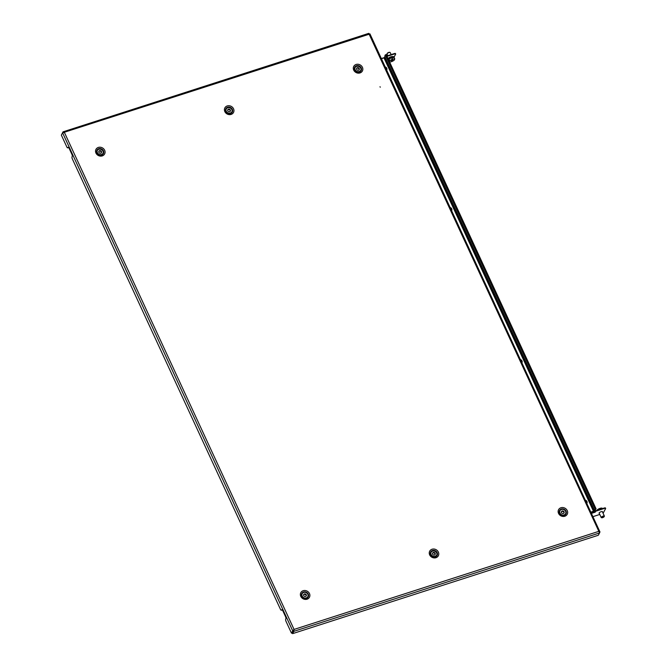 <?xml version="1.0" encoding="UTF-8"?>
<svg xmlns="http://www.w3.org/2000/svg" width="667" height="667" viewBox="0 0 667 667"><rect width="100%" height="100%" fill="white"/><g stroke="black" fill="none" stroke-linecap="round" stroke-linejoin="round"><path stroke-width="1" d="M380.248 87.227L380.015 86.718L380.248 87.227M293.872 629.765L293.497 630.657L293.822 631.357L294.055 629.431L64.357 132.316L63.006 131.841L368.784 33.35L369.143 34.225L62.59 132.825L61.347 135.109L66.808 146.923A1.743 0.625 -107.8 0 0 67.726 147.866A1.743 0.625 -107.8 0 0 67.892 147.715L68.017 147.474A1.743 0.625 72.2 0 1 68.184 147.324A1.743 0.625 72.2 0 1 69.101 148.266L71.886 154.294A1.743 0.625 -107.8 0 1 72.194 156.512L72.061 156.753A1.743 0.625 72.2 0 0 72.37 158.971L280.448 609.296A1.743 0.625 -107.8 0 0 281.374 610.238A1.743 0.625 -107.8 0 0 281.532 610.088L281.666 609.846A1.743 0.625 72.2 0 1 281.824 609.696A1.743 0.625 72.2 0 1 282.75 610.639L285.534 616.658A1.743 0.625 -107.8 0 1 285.843 618.884L285.709 619.118A1.743 0.625 72.2 0 0 286.018 621.344L291.479 633.158L292.196 632.925L293.447 630.632L294.055 629.431L292.721 630.865L293.447 630.632M369.935 33.859L599.983 531.974L598.841 531.341L599.566 532.958L598.316 535.251L292.571 633.65L292.254 632.95L293.497 630.657M599.566 532.958L293.822 631.357L292.571 633.65M64.174 132.65L63.332 132.541L64.174 132.65M61.814 134.242L63.006 131.841L63.323 132.525M368.959 34.559L369.851 33.934L369.143 34.225L598.841 531.341L294.055 629.431M599.541 532.783L599.983 531.974L599.341 532.183M62.59 132.825L292.721 630.865L291.479 633.158M356.637 68.301L356.695 68.192A1.451 1.284 28.5 0 0 356.537 68.993L356.737 69.51A1.451 1.284 28.5 0 0 357.42 70.11L357.979 70.26A1.451 1.284 28.5 0 0 358.813 70.052L359.18 69.685A1.451 1.284 28.5 0 0 359.338 68.876L359.138 68.359A1.451 1.284 28.5 0 0 358.454 67.767L357.896 67.617A1.451 1.284 28.5 0 0 357.062 67.826L356.695 68.192M354.869 68.192A3.193 2.818 28.5 0 0 361.005 69.685A3.193 2.818 28.5 0 0 354.869 68.192M355.102 67.475A3.193 2.818 28.5 0 0 357.395 71.869A3.193 2.818 28.5 0 0 360.705 70.519M357.896 67.617L357.637 68.101A1.451 1.284 28.5 0 0 356.795 68.301L357.062 67.826M359.238 69.06L358.879 68.843A1.451 1.284 28.5 0 0 358.196 68.242L358.454 67.767M358.196 68.242L357.687 67.992M358.879 68.843L359.138 68.359M358.979 70.06A1.451 1.284 28.5 0 0 359.079 69.36L359.338 68.876M358.946 70.118L359.18 69.685M561.347 512.815L561.614 512.873A1.451 1.284 28.5 0 0 562.331 513.44L562.89 513.557A1.451 1.284 28.5 0 0 563.707 513.307L564.049 512.906A1.451 1.284 28.5 0 0 564.149 512.098L563.923 511.589A1.451 1.284 28.5 0 0 563.206 511.03L562.64 510.914A1.451 1.284 28.5 0 0 561.822 511.164L561.489 511.556A1.451 1.284 28.5 0 0 561.389 512.364L561.347 512.815M560.964 514.415A3.193 2.818 28.5 0 0 564.574 510.055A3.193 2.818 28.5 0 0 560.964 514.415M559.938 510.772A3.193 2.818 28.5 0 0 565.508 513.873A3.193 2.818 28.5 0 0 565.541 513.815M564.149 512.098L563.89 512.573A1.451 1.284 28.5 0 1 563.807 513.348L564.049 512.906M562.64 510.914L562.381 511.389A1.451 1.284 28.5 0 0 561.564 511.639L561.822 511.164M564.04 512.298L563.665 512.064A1.451 1.284 28.5 0 0 562.948 511.506L563.206 511.03M562.948 511.506L562.456 511.264M563.665 512.064L563.923 511.589M434.867 554.936L435.092 554.502A1.451 1.284 28.5 0 0 435.293 553.718L435.117 553.193A1.451 1.284 28.5 0 0 434.459 552.568L433.909 552.401A1.451 1.284 28.5 0 0 433.058 552.568L432.675 552.918A1.451 1.284 28.5 0 0 432.474 553.71L432.65 554.235A1.451 1.284 28.5 0 0 433.308 554.861L433.858 555.027A1.451 1.284 28.5 0 0 434.709 554.861L435.092 554.502M434.951 554.777A1.451 1.284 28.5 0 0 435.034 554.194L435.293 553.718M435.201 553.877L435.117 553.193M436.927 554.585A3.193 2.818 28.5 0 0 430.84 552.843A3.193 2.818 28.5 0 0 436.927 554.585M431.049 552.251A3.193 2.818 28.5 0 0 436.618 555.353A3.193 2.818 28.5 0 0 436.652 555.294M433.058 552.568L432.8 553.043A1.451 1.284 28.5 0 1 433.65 552.876L433.909 552.401M434.859 553.668A1.451 1.284 28.5 0 0 434.2 553.043L434.459 552.568M434.2 553.043L433.692 552.793M227.755 109.78L227.806 109.671A1.451 1.284 28.5 0 0 227.655 110.48L227.847 110.997A1.451 1.284 28.5 0 0 228.531 111.589L229.098 111.739A1.451 1.284 28.5 0 0 229.932 111.531L230.298 111.164A1.451 1.284 28.5 0 0 230.448 110.363L230.257 109.847A1.451 1.284 28.5 0 0 229.573 109.246L229.006 109.096A1.451 1.284 28.5 0 0 228.172 109.305L227.806 109.671M225.98 109.68A3.193 2.818 28.5 0 0 232.124 111.164A3.193 2.818 28.5 0 0 225.98 109.68M226.221 108.954A3.193 2.818 28.5 0 0 228.506 113.348A3.193 2.818 28.5 0 0 231.824 112.006M229.006 109.096L228.748 109.58A1.451 1.284 28.5 0 0 227.914 109.78L228.172 109.305M230.357 110.539L229.998 110.322A1.451 1.284 28.5 0 0 229.315 109.721L229.573 109.246M229.315 109.721L228.806 109.48M229.998 110.322L230.257 109.847M230.09 111.539A1.451 1.284 28.5 0 0 230.19 110.839L230.448 110.363M230.065 111.597L230.298 111.164M101.05 153.227L101.267 152.826A1.451 1.284 28.5 0 0 101.584 152.084L101.484 151.551A1.451 1.284 28.5 0 0 100.917 150.859L100.383 150.609A1.451 1.284 28.5 0 0 99.508 150.675L99.066 150.967A1.451 1.284 28.5 0 0 98.758 151.717L98.849 152.251A1.451 1.284 28.5 0 0 99.416 152.943L99.958 153.177A1.451 1.284 28.5 0 0 100.834 153.127L101.267 152.826M101.284 152.818A1.451 1.284 28.5 0 0 101.317 152.56L101.584 152.084M101.517 152.201L101.484 151.551M103.102 153.135A3.193 2.818 28.5 0 0 97.232 150.659A3.193 2.818 28.5 0 0 103.102 153.135M97.332 150.434A3.193 2.818 28.5 0 0 102.91 153.543A3.193 2.818 28.5 0 0 102.935 153.485M100.383 150.609L100.125 151.101A1.451 1.284 28.5 0 0 99.241 151.151L99.508 150.675M101.226 152.026A1.451 1.284 28.5 0 0 100.659 151.334L100.917 150.859M100.659 151.334L100.133 151.075M98.808 151.451A1.451 1.284 28.5 0 0 98.791 151.459L99.066 150.967M306.111 595.031L305.92 594.289A1.451 1.284 28.5 0 0 305.094 593.888L304.536 593.905A1.451 1.284 28.5 0 0 303.827 594.347L303.61 594.814A1.451 1.284 28.5 0 0 303.727 595.648L304.077 596.098A1.451 1.284 28.5 0 0 304.902 596.498L305.469 596.481A1.451 1.284 28.5 0 0 306.17 596.04L306.386 595.573A1.451 1.284 28.5 0 0 306.27 594.739L305.92 594.289M305.661 594.764A1.451 1.284 28.5 0 0 304.836 594.372L305.094 593.888M303.827 594.347L303.577 594.797A1.451 1.284 28.5 0 1 304.269 594.38L304.536 593.905M304.836 594.372L304.394 594.155M306.128 592.604A3.193 2.818 28.5 0 0 303.869 597.782A3.193 2.818 28.5 0 0 306.128 592.604M302.168 593.73A3.193 2.818 28.5 0 0 307.737 596.84A3.193 2.818 28.5 0 0 307.77 596.773M306.153 596.065L306.128 596.048A1.451 1.284 28.5 0 0 306.011 595.214L306.27 594.739M306.128 596.048L306.386 595.573M590.995 512.281L594.555 510.78L596.065 508.829L386.151 54.544L596.015 508.804M590.929 512.139L594.139 510.914L384.667 57.579L381.457 58.804M384.667 57.579L384.942 56.853M595.639 509.013L594.555 510.78M596.048 508.879L594.397 510.155L595.581 509.029M594.397 510.155L384.717 56.37L385.276 54.902L386.151 54.619M602.451 511.914A1.884 0.567 -24.8 0 1 602.451 511.923A1.884 0.567 -24.8 0 0 602.493 511.664A1.884 0.567 -24.8 0 0 600.875 511.797A1.884 0.567 -24.8 0 0 599.099 512.99A1.884 0.567 -24.8 0 0 599.066 513.24A1.884 0.567 -24.8 0 0 599.291 513.382M381.332 58.538L384.717 57.445M386.818 55.978L394.297 53.577A1.743 0.525 -24.8 0 1 395.489 53.56L395.673 53.96A1.743 0.525 155.2 0 0 394.48 53.977L394.297 53.577M395.673 53.96A1.743 0.525 155.2 0 1 395.639 54.194L394.247 56.762M387.002 56.378L394.48 53.977M603.001 513.123A1.743 0.525 155.2 0 0 603.418 512.69L605.619 508.629A1.743 0.525 155.2 0 0 605.653 508.404A1.743 0.525 155.2 0 0 604.46 508.412L595.698 511.239L595.181 512.189L591.496 513.373M595.181 512.189L594.997 511.789L591.312 512.973M593.005 516.625L599.783 514.449M604.46 508.412L604.277 508.012L595.514 510.83L594.997 511.789M604.277 508.012A1.743 0.525 -24.8 0 1 605.469 507.996L605.653 508.404M391.888 57.087C389.445 57.904 388.711 58.529 389.695 58.946M391.137 54.594L390.187 52.535A1.743 0.525 155.2 0 0 390.028 52.418A1.743 0.525 155.2 0 0 389.62 52.401A1.743 0.525 155.2 0 0 387.035 53.81A1.743 0.525 155.2 0 0 387.027 53.994L387.794 55.669M389.77 52.393A1.426 0.434 155.2 0 0 389.653 52.301A1.426 0.434 155.2 0 0 389.311 52.284A1.426 0.434 155.2 0 0 387.193 53.435A1.426 0.434 155.2 0 0 387.185 53.593M391.279 60.547L392.596 60.088M388.411 59.43L391.546 57.22L393.905 56.945L394.731 58.729L394.214 60.03M388.286 59.146L388.669 58.779L389.495 60.572L391.037 60.005L392.371 59.004L391.546 57.22M392.371 59.004L393.655 59.088A2.901 0.875 -24.8 0 0 391.037 60.005A2.901 0.875 -24.8 0 0 389.336 61.439L389.495 60.572M389.57 61.923A2.901 0.875 -24.8 0 0 389.953 61.973A2.901 0.875 -24.8 0 0 390.262 61.956A2.901 0.875 -24.8 0 0 392.88 61.039A2.901 0.875 -24.8 0 0 394.364 59.938A2.901 0.875 -24.8 0 0 394.581 59.605A2.901 0.875 -24.8 0 0 393.655 59.088L394.731 58.729M392.671 60.247L391.679 60.972L391.371 60.514M601.617 517.667A1.743 0.525 -24.8 0 1 601.359 517.642A1.743 0.525 -24.8 0 1 601.209 517.534A1.743 0.525 -24.8 0 1 601.851 516.725A1.743 0.525 -24.8 0 1 604.369 516.066A1.743 0.525 -24.8 0 1 604.352 516.258A1.743 0.525 -24.8 0 1 604.21 516.475M602.143 517.008A1.426 0.434 -24.8 0 1 603.61 516.391A1.426 0.434 -24.8 0 1 604.194 516.625A1.426 0.434 -24.8 0 1 603.677 517.133A1.426 0.434 -24.8 0 1 601.742 517.759A1.426 0.434 -24.8 0 1 602.143 517.008M599.558 509.53L599.216 508.804L596.732 510.472M602.284 508.654L601.434 508.087A2.901 0.875 155.2 0 0 600.517 508.221L599.216 508.804M602.026 508.096L600.517 508.221A2.901 0.875 155.2 0 0 597.874 509.413A2.901 0.875 155.2 0 0 597.032 510.122A2.901 0.875 155.2 0 0 596.948 510.222M585.393 500.158A2.318 2.051 -151.5 0 1 586.868 503.36L586.927 503.268M450.15 207.47A2.318 2.051 -151.5 0 1 451.634 210.672L451.684 210.58M520.435 359.588A2.318 2.051 -151.5 0 1 521.919 362.79L521.969 362.698M385.201 66.9A2.318 2.051 -151.5 0 1 386.677 70.11L386.735 70.018M308.271 594.114A3.669 3.243 -151.5 0 1 306.478 598.341A3.669 3.243 -151.5 0 1 301.759 596.215A3.669 3.243 -151.5 0 1 303.552 591.988A3.669 3.243 -151.5 0 1 308.271 594.114M300.775 596.356A4.894 4.327 28.5 0 0 307.087 599.191A4.894 4.327 28.5 0 0 309.48 593.555A4.894 4.327 28.5 0 0 303.168 590.72A4.894 4.327 28.5 0 0 300.775 596.356M103.443 150.817A3.669 3.243 -151.5 0 1 101.651 155.044A3.669 3.243 -151.5 0 1 96.923 152.918A3.669 3.243 -151.5 0 1 98.716 148.699A3.669 3.243 -151.5 0 1 103.443 150.817M95.948 153.06A4.894 4.327 28.5 0 0 102.259 155.903A4.894 4.327 28.5 0 0 104.652 150.258A4.894 4.327 28.5 0 0 98.341 147.424A4.894 4.327 28.5 0 0 95.948 153.06M437.16 552.635A3.669 3.243 -151.5 0 1 435.368 556.862A3.669 3.243 -151.5 0 1 430.64 554.736A3.669 3.243 -151.5 0 1 432.433 550.508A3.669 3.243 -151.5 0 1 437.16 552.635M429.665 554.877A4.894 4.327 28.5 0 0 435.968 557.712A4.894 4.327 28.5 0 0 438.369 552.076A4.894 4.327 28.5 0 0 432.058 549.233A4.894 4.327 28.5 0 0 429.665 554.877M232.324 109.338A3.669 3.243 -151.5 0 1 230.532 113.565A3.669 3.243 -151.5 0 1 225.813 111.439A3.669 3.243 -151.5 0 1 227.605 107.22A3.669 3.243 -151.5 0 1 232.324 109.338M224.829 111.581A4.894 4.327 28.5 0 0 231.141 114.416A4.894 4.327 28.5 0 0 233.533 108.779A4.894 4.327 28.5 0 0 227.222 105.945A4.894 4.327 28.5 0 0 224.829 111.581M566.041 511.155A3.669 3.243 -151.5 0 1 564.249 515.374A3.669 3.243 -151.5 0 1 559.521 513.256A3.669 3.243 -151.5 0 1 561.314 509.029A3.669 3.243 -151.5 0 1 566.041 511.155M558.546 513.398A4.894 4.327 28.5 0 0 564.857 516.233A4.894 4.327 28.5 0 0 567.25 510.597A4.894 4.327 28.5 0 0 560.939 507.754A4.894 4.327 28.5 0 0 558.546 513.398M361.214 67.859A3.669 3.243 -151.5 0 1 359.421 72.086A3.669 3.243 -151.5 0 1 354.694 69.96A3.669 3.243 -151.5 0 1 356.486 65.733A3.669 3.243 -151.5 0 1 361.214 67.859M353.718 70.102A4.894 4.327 28.5 0 0 360.022 72.936A4.894 4.327 28.5 0 0 362.423 67.3A4.894 4.327 28.5 0 0 356.111 64.457A4.894 4.327 28.5 0 0 353.718 70.102M282.233 609.863L281.532 610.088M68.593 147.49L67.892 147.715M384.025 57.979L593.497 511.314M385.276 54.902L595.172 509.163M388.669 58.779L394.097 57.362M393.83 56.953L388.436 58.271M391.921 60.222L392.146 60.697M392.271 60.63L392.038 60.13M391.904 60.897L391.679 60.405M391.679 60.972L391.454 60.489M282.091 610.005L281.374 610.238M68.451 147.632L67.726 147.866M388.036 58.613L388.369 58.304C390.045 56.762 391.996 56.236 394.23 56.728L394.147 57.462M602.268 511.522L604.369 516.066M599.108 512.981L601.209 517.534"/></g></svg>
